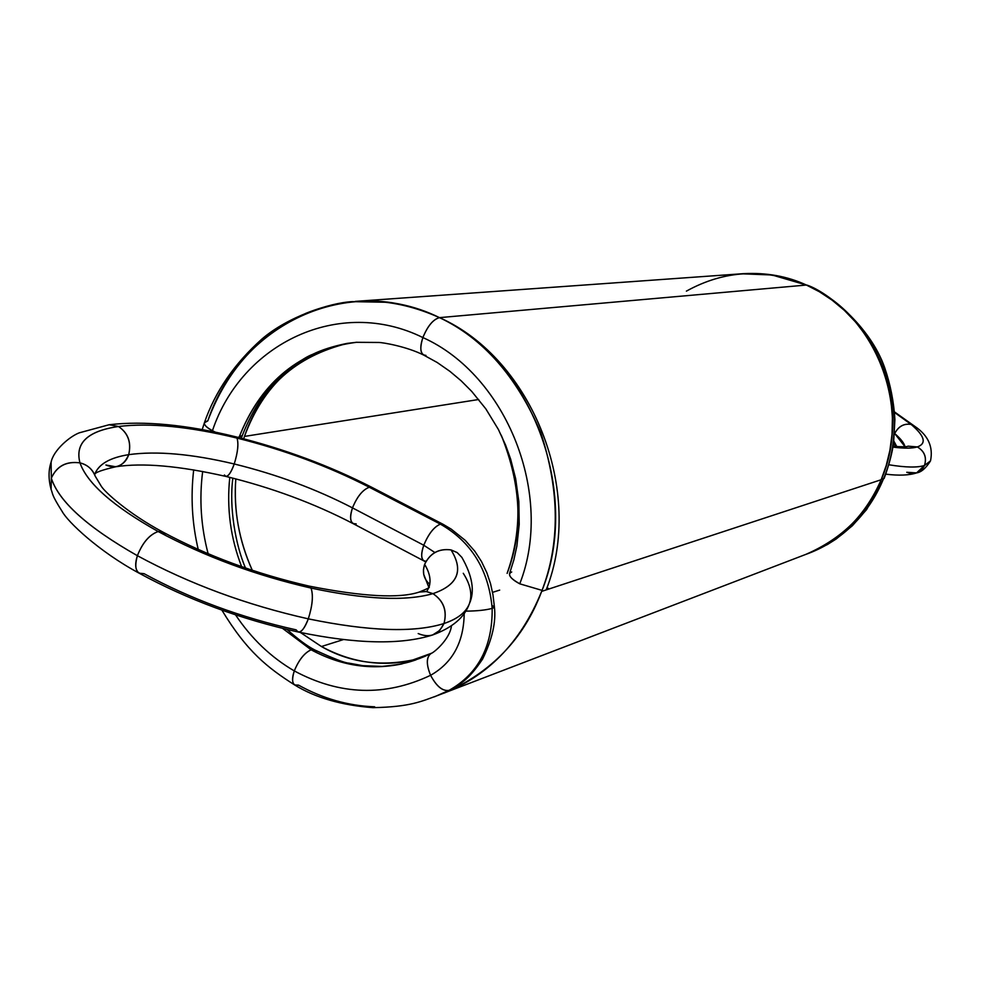 <?xml version="1.0" encoding="UTF-8"?>
<svg xmlns="http://www.w3.org/2000/svg" width="981" height="981" viewBox="0 0 981 981"><rect width="100%" height="100%" fill="white"/><g stroke="black" fill="none" stroke-linecap="round" stroke-linejoin="round"><path stroke-width="1.47" d="M425.877 655.946C387.507 672.132 349.261 670.084 311.124 649.79L314.631 649.9C333.454 658.594 344.883 663.009 348.917 663.144L362.933 665.682L382.136 666.406C405.055 664.223 410.634 661.476 415.919 659.882M430.966 653.444L401.842 663.929C370.855 670.403 340.615 665.694 311.124 649.79L314.607 649.888L316.581 652.659L314.607 649.888L311.124 649.79C304.417 652.868 298.813 659.906 294.3 670.918C298.813 659.906 304.417 652.868 311.124 649.79C304.441 652.929 298.825 659.968 294.3 670.918C298.825 659.98 304.429 652.929 311.124 649.79C304.417 652.868 298.813 659.906 294.3 670.918C291.112 681.476 292.51 686.21 298.482 685.106C292.51 686.21 291.112 681.476 294.3 670.918C291.872 677.92 292.007 682.604 294.692 684.983L298.482 685.106C322.933 698.644 348.316 705.866 374.668 706.798M450.046 689.839L438.335 695.271M438.397 695.247L449.04 690.354C478.188 673.91 492.572 646.589 492.168 608.379C492.572 646.589 478.188 673.91 449.04 690.354L449.519 690.146C460.028 683.904 467.814 681.059 482.578 659.085C492.266 639.22 496.202 621.831 494.399 606.932L492.168 608.379C488.734 570.035 471.481 541.953 440.395 524.136L369.31 487.238L440.395 524.136C471.481 541.953 488.734 570.035 492.168 608.379C488.734 570.035 471.481 541.953 440.395 524.136C434.068 526.748 428.525 533.774 423.767 545.24L434.841 552.499L423.767 545.24C420.395 555.7 421.156 561.034 426.085 561.23L423.915 560.911C420.996 558.483 420.947 553.259 423.767 545.24C428.538 533.848 434.08 526.809 440.395 524.136C434.08 526.809 428.538 533.848 423.767 545.24L352.486 507.876C349.138 518.912 350.376 524.246 356.189 523.879C350.376 524.246 349.138 518.912 352.486 507.876C357.133 496.533 362.737 489.654 369.31 487.238L372.204 487.52L443.154 524.332L440.395 524.136L443.154 524.332L451.309 529.188L465.19 540.31L474.792 551.224L481.487 561.524L486.858 572.757L490.549 583.732L492.977 594.817L494.399 606.92L492.168 608.379C492.572 646.589 478.188 673.91 449.04 690.354L438.593 695.161C421.303 701.378 410.647 706.921 372.89 707.657C341.351 705.229 315.33 697.687 294.815 685.057C292.007 682.776 291.835 678.067 294.3 670.918C291.112 681.476 292.51 686.21 298.482 685.106C292.51 686.21 291.112 681.476 294.3 670.918C339.806 695.333 385.239 696.78 430.598 675.296C385.239 696.78 339.806 695.333 294.3 670.918C339.806 695.333 385.239 696.78 430.598 675.296C426.183 664.603 426.294 657.331 430.904 653.481C426.281 657.356 426.195 664.628 430.598 675.296C452.633 662.8 463.829 642.175 464.197 613.419C463.829 642.175 452.633 662.8 430.598 675.296C425.913 663.708 426.257 656.326 431.665 653.15L431.039 653.407M434.448 696.817L449.04 690.354C442.664 691.372 436.52 686.357 430.598 675.296C436.52 686.357 442.664 691.372 449.04 690.354C442.664 691.47 436.52 686.455 430.598 675.296C452.633 662.8 463.829 642.175 464.197 613.419M491.996 605.718C495.123 606.43 495.184 607.313 492.168 608.379C486.024 610.096 477.195 611.016 465.705 611.151C477.195 611.016 486.024 610.096 492.168 608.379C485.902 610.121 477.073 611.04 465.705 611.151M434.841 552.499L423.767 545.24L352.486 507.876C357.145 496.594 362.749 489.715 369.31 487.238C328.488 466.318 284.392 449.936 236.997 438.078C189.554 426.588 150.056 422.725 118.505 426.502C87.701 430.978 74.85 443.105 79.964 462.873C87.297 483.498 113.367 506.38 158.186 531.53C204.919 556.546 255.869 575.393 311.038 588.073C365.19 599.563 405.827 601.414 432.94 593.64C443.584 600.863 447.262 610.82 443.988 623.524C457.551 619.011 466.024 612.377 469.421 603.597C472.499 594.56 470.451 584.455 463.265 573.296M423.866 560.887L353.123 523.621C349.996 521.083 349.788 515.834 352.486 507.876C349.138 518.912 350.376 524.246 356.189 523.879L353.123 523.621C349.996 521.083 349.788 515.834 352.486 507.876L423.767 545.24C420.984 553.149 420.996 558.348 423.817 560.85L425.68 561.966M94.642 474.669L95.206 476.153C92.263 469.004 87.186 464.577 79.964 462.873C87.603 464.896 92.68 469.335 95.218 476.177L101.227 486.147C104.403 491.628 127.935 513.394 162.772 532.021C207.187 555.81 255.894 573.811 308.892 586.049L311.038 588.073C313.417 595.246 312.51 605.51 308.304 618.852C368.868 631.323 414.105 632.88 443.988 623.524L439.696 630.464L432.572 635.001M440.395 524.136L369.31 487.238C362.737 489.654 357.133 496.533 352.486 507.876C357.145 496.594 362.749 489.715 369.31 487.238C362.737 489.654 357.133 496.533 352.486 507.876C316.066 489.041 276.642 474.412 234.238 463.976C230.167 474.767 226.893 478.434 224.404 474.988L225.838 476.41C228.561 476.226 231.369 472.082 234.238 463.976C191.798 453.909 156.629 450.806 128.707 454.657C123.851 465.791 116.236 469.249 105.887 465.006L115.733 466.772C122.22 465.202 126.549 461.156 128.707 454.657C131.466 442.443 128.057 433.062 118.505 426.502C87.701 430.978 74.85 443.105 79.964 462.873C87.297 483.498 113.367 506.38 158.186 531.53L162.772 532.021L158.186 531.53C204.919 556.546 255.869 575.393 311.038 588.073C365.19 599.563 405.827 601.414 432.94 593.64C457.857 585.081 463.878 570.513 451.015 549.9L457.269 552.646L461.867 557.38L457.269 552.646L451.015 549.9L457.036 552.487L461.855 557.355C472.45 575.933 474.976 591.347 469.421 603.597C464.675 617.282 452.4 627.742 432.596 634.989L439.696 630.464L443.988 623.524C457.551 619.011 466.024 612.377 469.421 603.597M451.015 549.9C463.952 570.525 457.919 585.105 432.94 593.64C405.876 601.451 365.251 599.599 311.038 588.073L308.892 586.049C362.541 596.669 399.304 598.68 419.169 592.083L426.355 591.518L432.94 593.64L426.073 591.482L419.157 592.095L426.355 591.518L432.94 593.64C443.584 600.863 447.262 610.82 443.988 623.524C447.373 610.771 443.694 600.813 432.94 593.64C457.857 585.081 463.878 570.513 451.015 549.9C438.838 548.305 430.046 553.125 424.626 564.369C430.046 553.125 438.838 548.305 451.015 549.9C438.899 548.404 430.095 553.223 424.626 564.369C422.063 572.438 423.78 579.072 429.764 584.284C423.78 579.072 422.063 572.438 424.626 564.369C429.776 572.794 431.223 580.421 428.979 587.251C431.223 580.421 429.776 572.794 424.626 564.369L423.449 569.777L423.731 574.363L428.844 587.398M306.109 586.957L308.905 586.049L311.038 588.073C313.417 595.246 312.51 605.51 308.304 618.852C312.559 605.461 313.479 595.197 311.038 588.073C255.845 575.418 204.894 556.57 158.186 531.53C149.517 534.633 142.588 542.677 137.389 555.7C189.529 583.916 246.501 604.97 308.304 618.852C368.868 631.323 414.105 632.88 443.988 623.524C438.348 635.026 429.752 638.361 418.188 633.554M95.218 476.165C92.263 469.004 87.186 464.577 79.964 462.873C66.279 461.095 56.739 466.208 51.331 478.188C58.811 501.487 87.493 527.324 137.389 555.7C189.529 583.916 246.501 604.97 308.304 618.852C305.116 627.521 301.829 631.923 298.432 632.058L298.432 632.058C356.189 644.051 400.91 645.02 432.596 634.989M353.123 523.621C314.104 503.327 271.676 487.594 225.838 476.41C228.561 476.226 231.369 472.082 234.238 463.976C276.654 474.399 316.078 489.029 352.486 507.876C316.066 489.041 276.642 474.412 234.238 463.976C237.819 452.29 238.751 443.657 236.997 438.078C189.554 426.588 150.056 422.725 118.505 426.502L109.136 424.736L79.338 432.805C69.872 436.324 53.477 450.181 51.098 462.174L51.331 478.188C58.811 501.487 87.493 527.324 137.389 555.7C142.564 542.603 149.492 534.547 158.186 531.53C149.517 534.633 142.588 542.677 137.389 555.7C133.943 568.367 136.163 574.363 144.035 573.664C190.424 598.888 241.142 617.625 296.188 629.863C241.13 617.65 190.412 598.913 144.035 573.664L139.179 573.211C187.886 599.71 240.97 619.33 298.432 632.058C301.829 631.923 305.116 627.521 308.304 618.852C303.46 630.991 299.426 634.658 296.188 629.863M469.421 603.585C466.196 612.242 457.722 618.876 443.988 623.524C414.154 632.917 368.93 631.372 308.304 618.852C246.489 604.995 189.517 583.94 137.389 555.7C134.642 564.259 135.243 570.096 139.179 573.211C135.243 570.096 134.642 564.259 137.389 555.7C87.419 527.312 58.725 501.475 51.331 478.188L51.11 489.482C53.109 494.314 51.061 493.995 62.269 511.641C67.628 521.561 98.259 551.199 139.179 573.211M165.568 535.479L162.736 532.009L158.186 531.53C113.306 506.368 87.223 483.486 79.964 462.873C66.279 461.095 56.739 466.208 51.331 478.188C56.665 466.098 66.218 460.984 79.964 462.873C74.789 443.081 87.628 430.953 118.505 426.502L109.136 424.736L118.505 426.502C128.155 433.013 131.564 442.394 128.707 454.657C110.08 457.551 98.774 464.074 94.777 474.215C98.566 464.172 109.884 457.649 128.707 454.657C110.08 457.551 98.774 464.074 94.777 474.215M51.11 489.482C48.388 479.353 48.376 470.255 51.098 462.174L51.331 478.188M225.838 476.41C179.106 465.803 142.404 462.591 115.733 466.772C122.22 465.202 126.549 461.156 128.707 454.657C131.466 442.443 128.057 433.062 118.505 426.502C150.019 422.701 189.517 426.563 236.997 438.078C238.788 443.608 237.868 452.241 234.238 463.976C191.798 453.909 156.629 450.806 128.707 454.657C156.592 450.782 191.773 453.884 234.238 463.976C237.819 452.29 238.751 443.657 236.997 438.078C284.404 449.923 328.5 466.306 369.31 487.238C328.488 466.318 284.392 449.936 236.997 438.078L235.636 436.766C186.316 424.663 144.146 420.653 109.136 424.736M356.189 523.879C350.376 524.246 349.138 518.912 352.486 507.876C357.133 496.533 362.737 489.654 369.31 487.238L372.204 487.52C329.984 465.889 284.465 448.967 235.636 436.766L236.997 438.078M441.658 317.991L439.5 317.636C532.769 358.948 585.007 492.499 546.147 589.924L548.195 588.269M542.039 590.378L519.758 583.818C509.838 578.152 507.152 574.216 511.714 571.984C507.152 574.216 509.838 578.152 519.758 583.818C512.634 580.016 509.225 576.632 509.519 573.664L513.836 559.943L516.889 546L519.219 524.418L518.839 501.561L515.65 478.642L510.635 459.108L505.644 445.215L498.422 429.519L485.828 408.869L471.726 391.407L461.18 380.836L449.923 371.358L437.17 362.48L423.657 355.061C420.15 352.363 419.893 346.526 422.885 337.562C507.189 375.245 554.388 495.724 519.758 583.818C554.388 495.724 507.189 375.245 422.885 337.562C507.189 375.245 554.388 495.724 519.758 583.818L542.039 590.378L519.758 583.818M441.597 317.954L439.5 317.636C422.419 309.591 404.846 304.478 386.772 302.271L352.289 301.633C329.739 302.798 287.641 316.826 261.964 339.009C234.385 363.608 215.195 391.517 204.404 422.725C204.097 425.067 206.77 427.728 212.423 430.72L215.501 432.204L212.423 430.72C206.832 427.777 204.158 425.129 204.379 422.786L207.788 420.923C226.746 369.8 259.536 333.896 306.158 313.209C349.604 295.772 394.055 297.255 439.5 317.636C532.769 358.948 585.007 492.499 546.147 589.924M439.414 694.818C486.49 677.699 520.568 643.229 541.647 591.396C582.015 493.063 531.31 358.862 439.5 317.636C433.185 319.389 427.642 326.035 422.885 337.562C419.893 346.538 420.15 352.375 423.669 355.061C406.477 346.452 382.713 342.443 378.74 342.467L356.128 342.308C300.333 349.751 261.326 381.401 239.094 437.256C259.683 384.846 295.784 353.552 347.397 343.362L356.802 342.259C300.689 349.469 261.449 381.131 239.094 437.256L242.319 435.466L238.101 437.379L238.972 437.587M229.787 477.367C226.537 508.133 230.486 537.907 241.633 566.675C230.486 537.907 226.537 508.133 229.787 477.367C226.537 508.133 230.486 537.907 241.633 566.675M314.705 649.937L311.124 649.79L282.626 628.429L311.124 649.79L314.999 650.121L316.581 652.659L314.607 649.888L311.124 649.79C351.002 670.955 390.769 672.279 430.426 653.775M215.501 432.204L212.423 430.72C241.792 343.092 339.634 296.336 422.885 337.562C339.634 296.336 241.792 343.092 212.423 430.72L212.141 431.517L212.423 430.72C241.792 343.092 339.634 296.336 422.885 337.562C427.63 325.95 433.173 319.303 439.5 317.636C433.185 319.389 427.642 326.035 422.885 337.562C419.377 349.028 420.395 354.975 425.95 355.392M202.662 471.469C199.143 499.157 200.97 526.589 208.131 553.75C200.97 526.589 199.143 499.157 202.662 471.469C199.143 499.157 200.97 526.589 208.131 553.75M235.55 614.879C251.479 638.692 271.063 657.368 294.3 670.918C271.063 657.368 251.479 638.692 235.55 614.879C251.479 638.692 271.063 657.368 294.3 670.918C298.813 659.906 304.417 652.868 311.124 649.79L282.626 628.429M881.171 479.734C865.426 515.712 840.312 540.592 805.842 554.388C840.312 540.592 865.426 515.712 881.171 479.734C867.4 513.652 842.311 538.532 805.867 554.375L439.513 694.781C486.539 677.65 520.592 643.193 541.647 591.396L881.171 479.734C912.6 408.869 875.91 314.202 806.407 285.042C875.91 314.202 912.6 408.869 881.171 479.734L541.647 591.396L881.171 479.734L886.186 465.632L889.89 450.426L892.036 434.301L892.428 417.514L890.944 400.383L887.511 383.264L882.127 366.538L874.917 350.573L866.039 335.71L855.751 322.222L844.322 310.327L832.096 300.149L819.356 291.725L806.407 285.042L772.072 274.987L741.526 273.797M212.141 431.517L212.423 430.72C203.582 425.631 202.037 422.357 207.788 420.923C239.818 324.515 347.409 272.362 439.5 317.636C483.044 338.212 516.815 376.606 540.801 432.793C559.808 491.211 560.09 544.075 541.647 591.396C582.015 493.063 531.31 358.862 439.5 317.636L806.407 285.042L439.5 317.636C411.971 304.527 383.902 299.119 355.318 301.4L357.096 301.265C386.931 299.72 414.399 305.177 439.5 317.636L806.407 285.042C764.628 267.948 724.628 269.983 686.393 291.136M501.193 435.11C521.316 481.561 523.29 527.655 507.116 573.382C523.29 527.655 521.316 481.561 501.193 435.11C521.377 485.264 523.351 531.346 507.116 573.382M420.064 658.337C383.73 667.338 350.855 663.401 321.437 646.528C353.467 663.769 386.355 667.705 420.064 658.337C386.355 667.705 353.467 663.769 321.437 646.528L300.419 632.487L321.437 646.528L343.424 639.575M252.301 570.329C239.082 541.156 233.576 510.672 235.808 478.887C233.429 509.728 238.923 540.2 252.301 570.329C239.082 541.156 233.576 510.672 235.808 478.887M243.68 438.801L244.477 436.41C263.57 384.736 298.114 353.687 348.071 343.252C295.637 356.152 261.105 387.213 244.477 436.41L478.703 399.5M743.5 273.662C766.443 272.46 787.424 276.262 806.407 285.042L807.13 285.152L806.407 285.042C876.658 314.3 913.924 408.501 883.44 478.973C913.924 408.501 876.658 314.3 806.407 285.042C876.658 314.3 913.924 408.501 883.44 478.973C875.812 497.49 864.972 513.406 850.944 526.723C837.529 539.28 822.446 548.526 805.671 554.449M541.647 591.396C524.05 638.459 491.579 672.341 444.246 693.064M492.536 592.365L499.685 590.108M904.997 446.674L894.684 433.541C900.705 438.715 904.139 443.093 904.997 446.674L894.684 433.541C898.498 426.355 903.979 423.314 911.128 424.43L894.598 412.523M893.421 443.841L896.806 446.625L893.801 440.996L896.818 446.625L893.801 440.996M892.906 447.103C904.188 448.538 912.33 448.476 917.345 446.931C912.171 448.476 904.028 448.538 892.906 447.103C904.188 448.538 912.33 448.476 917.345 446.931L907.965 446.196L917.345 446.931C926.812 443.51 924.74 436.005 911.128 424.43L914.819 426.355L894.562 411.959M908.112 446.159L917.345 446.931C924.507 451.272 926.886 457.453 924.494 465.472L930.515 460.874C933.385 446.833 928.149 435.331 914.819 426.355M888.86 464.773C905.782 467.52 917.664 467.753 924.494 465.472C917.456 467.741 905.573 467.508 888.86 464.773C905.782 467.52 917.664 467.753 924.494 465.472C926.971 457.416 924.58 451.235 917.345 446.931C926.812 443.51 924.74 436.005 911.128 424.43C903.942 423.252 898.461 426.294 894.684 433.541C898.498 426.355 903.979 423.314 911.128 424.43C924.789 436.018 926.861 443.522 917.345 446.931C924.507 451.272 926.886 457.453 924.494 465.472L916.585 472.903L906.763 472.278C914.599 475.074 920.509 472.805 924.494 465.472L916.585 472.903C921.233 472.241 925.88 468.231 930.515 460.874M881.404 479.133L884.163 478.421C889.191 464.491 892.342 452.486 893.617 442.406L894.905 419.525C893.838 401.854 890.466 384.65 884.764 367.936C870.122 325.545 826.676 291.578 807.142 285.152M809.497 553.039L827.424 544.529L836.204 538.986L852.391 525.73L866.64 509.531L883.44 478.973C867.977 514.817 843.194 539.525 809.092 553.088C843.194 539.525 867.977 514.817 883.44 478.973L884.028 477.514M426.747 591.568L429.028 587.19C430.365 587.251 427.078 588.882 419.194 592.083M428.979 587.251C431.26 580.568 429.813 572.941 424.626 564.369M239.094 437.256L238.101 437.379M439.5 317.636C411.971 304.527 383.902 299.119 355.318 301.4M321.437 646.528L300.419 632.487M244.477 436.41C263.57 384.736 298.114 353.687 348.071 343.252M451.432 625.841C450.046 639.404 432.903 653.567 430.892 653.481M115.733 466.772C101.889 469.985 94.912 472.535 94.801 474.412M355.429 301.388L369.383 300.934C376.434 300.824 386.269 301.817 398.887 303.926M346.771 343.46C333.099 346.244 321.707 349.874 312.583 354.374C303.534 357.771 290.744 367.299 274.239 382.97C261.559 396.189 250.915 413.688 242.319 435.466L241.351 438.2M232.853 478.139C228.953 507.275 235.526 544.896 245.483 568.024M287.139 629.52C297.991 639.281 307.163 646.087 314.668 649.913M204.379 422.786L202.209 429.617M193.686 469.874C190.559 496.889 192.08 523.425 198.236 549.47M221.914 610.182C247.016 651.642 267.384 667.583 294.692 684.983M357.096 301.265L743.426 273.662M893.041 446.306C902.005 446.931 906.984 446.895 907.977 446.196M885.782 474.166C898.878 475.773 909.142 475.344 916.585 472.903"/></g></svg>
